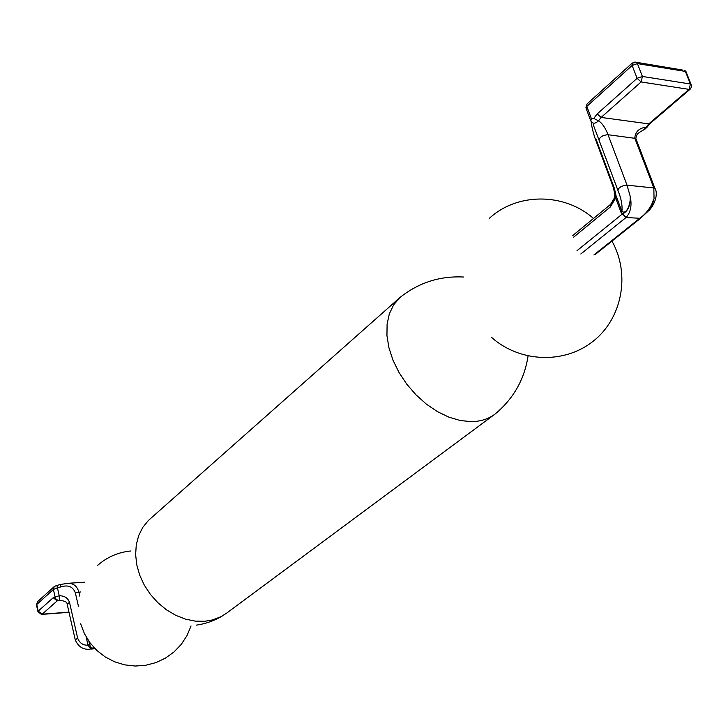 <?xml version="1.0" encoding="UTF-8"?>
<svg xmlns="http://www.w3.org/2000/svg" width="728" height="728" viewBox="0 0 728 728"><rect width="100%" height="100%" fill="white"/><g stroke="black" fill="none" stroke-linecap="round" stroke-linejoin="round"><path stroke-width="1.09" d="M528.064 356.001C524.515 379.124 513.713 398.307 495.677 413.568L494.867 414.196C488.406 419.037 480.571 421.512 471.38 421.63L460.424 420.556L449.003 417.208L437.528 411.675L426.399 404.149L416.034 394.894L406.797 384.22L399.026 372.518L393.002 360.224L388.934 347.775L386.95 335.608L387.096 324.169L389.344 313.841L393.584 304.959L399.645 297.798L402.466 295.523M494.867 414.196L226.572 613.185L221.212 616.58L212.64 619.919L204.832 621.266L195.213 621.12L185.376 619.109L175.648 615.278L166.366 609.755L157.858 602.711L150.405 594.394L144.271 585.085L139.676 575.111L136.764 564.819L135.626 554.563L136.291 544.68L138.711 535.517L142.797 527.363L148.385 520.465L399.645 297.798M649.385 209.973L652.243 205.223L654.044 198.608L649.394 209.973L640.595 218.245L639.503 218.509C646.428 213.613 651.278 206.98 654.044 198.608L653.835 187.97L627.026 185.167L630.175 196.16C632.05 205.114 630.739 212.167 626.262 217.326L622.331 213.996C627.964 211.475 630.575 205.533 630.175 196.16C630.939 203.321 626.799 215.006 621.903 211.42C622.54 205.26 621.184 198.18 617.845 190.181L593.229 124.652M616.034 195.677L614.396 188.37L595.822 138.62L595.122 138.411M655.428 189.68L654.863 188.252L653.835 187.97L634.78 138.129C635.298 131.732 639.084 128.083 646.136 127.172L648.785 123.869L601.128 117.436L598.507 120.821C602.229 123.196 605.405 127.828 608.035 134.726L627.026 185.167C622.012 185.585 618.955 187.251 617.845 190.181M591.427 118.755L593.739 118.427L597.224 113.896L637.118 78.315L632.131 65.465L586.814 106.397L591.427 118.755L590.79 120.884C592.583 123.951 595.158 123.933 598.507 120.821L593.739 118.427M613.276 187.178L594.703 137.301L613.295 187.132L615.679 198.007L614.741 197.343L614.814 192.419L621.903 211.42L621.048 212.421L615.679 198.007L610.301 206.998L573.446 237.31M640.485 218.327L626.035 217.508L621.048 212.421M636.399 139.967L635.817 138.438C636.936 134.489 636.045 134.134 643.834 129.757L646.136 127.172L647.247 127.009L644.617 129.484M577.022 250.669L622.331 213.996M647.365 126.799L649.977 123.578L690.572 88.843L691.6 86.395L690.999 84.184L691.464 85.231M614.851 192.511L615.624 192.374M60.442 584.438L68.569 583.265C73.865 583.547 77.286 586.477 78.842 592.055L79.78 596.132M94.012 647.592L92.665 648.63L90.145 647.875L88.024 645.345L89.662 644.69L90.809 647.592L92.665 648.63L88.734 649.294M58.468 600.373L56.138 599.481L55.1 596.996L59.223 595.768C64.428 595.722 67.85 597.915 69.497 602.338L77.659 638.183C79.625 643.061 83.047 645.399 87.942 645.181L90.763 643.789M78.524 606.661L75.357 592.883C72.927 586.568 68.05 584.584 60.724 586.95L57.421 587.769L59.223 595.768L59.387 600.418C63.864 600.727 67.022 601.719 67.076 603.812M88.024 645.345L86.168 636.955M56.893 585.485L60.397 584.457L60.724 586.95M90.145 647.875L94.531 648.148M593.912 254.936L639.266 218.691M626.035 217.508L580.798 254.008M649.977 123.578L648.785 123.869L689.097 89.38L641.104 81.964L601.128 117.436L597.224 113.896M648.612 210.929L648.612 210.929C656.365 202.994 657.803 192.137 654.863 188.252L635.817 138.438L608.035 134.726C603.066 135.08 600.054 136.782 599.017 139.822M690.29 89.107L689.097 89.38L690.426 84.002L690.999 84.184L685.967 71.599L684.72 70.388L685.385 71.417L637.41 63.609L642.415 76.458L690.426 84.002L685.385 71.417L685.967 71.599L686.14 73.291M590.517 120.166L586.177 108.545L587.023 103.968L632.295 63.008L632.131 65.465L637.41 63.609L636.745 62.562L632.295 63.008M641.104 81.964L642.415 76.458L637.118 78.315L641.104 81.964M634.798 62.035L682.364 70.006M613.295 187.132L614.396 188.37M610.301 206.998L610.592 204.377L614.696 197.516M61.543 600.555L57.203 600.864L42.16 614.195L68.969 612.148M58.213 600.382L57.203 600.864L53.208 597.734L55.1 596.996L53.408 589.48L36.755 604.504L38.22 611.12L53.208 597.734M80.844 591.919L75.357 592.883M88.88 641.231L89.58 644.271M42.16 614.195L38.22 611.12L37.974 611.802L41.496 614.423L42.16 614.195M69.497 602.338L67.131 604.085M37.92 611.556L36.518 605.186L37.556 601.674L36.464 604.941M77.659 638.183L75.266 639.876C78.123 646.346 82.619 649.485 88.752 649.294M53.408 589.48L54.209 586.622L56.866 585.33L57.421 587.769L53.408 589.48M491.782 337.601C519.537 362.116 563.235 364.428 592.392 341.851C621.712 319.519 630.903 275.129 612.057 241.268L611.966 241.114M593.484 218.464C563.982 192.365 516.953 192.802 489.516 218.191M196.478 625.106C205.815 623.796 214.633 620.629 222.932 615.624M130.567 551.005C118.073 552.288 107.098 557.057 97.67 565.328M400.418 297.124C419.101 282.482 440.213 275.785 463.745 277.031M80.653 623.787L84.412 633.633L89.89 642.642L96.915 650.504L105.251 656.965L114.615 661.807L124.697 664.864L135.162 666.038L145.655 665.283L155.838 662.635L165.356 658.176L173.901 652.042L181.19 644.462L186.969 635.662L191.045 625.962M640.595 218.245L595.049 254.627M587.023 103.968L585.94 107.653M591.218 121.776C591.418 125.089 592.574 130.285 594.685 137.374M613.649 188.17L614.741 192.447M572.818 235.49L610.592 204.377M84.703 582.209L68.541 583.265M95.086 648.712L91.164 649.067M69.005 612.321L41.815 614.396M67.14 604.085L75.212 639.621M37.556 601.674L54.209 586.622M58.668 600.382L59.332 600.418"/></g></svg>
